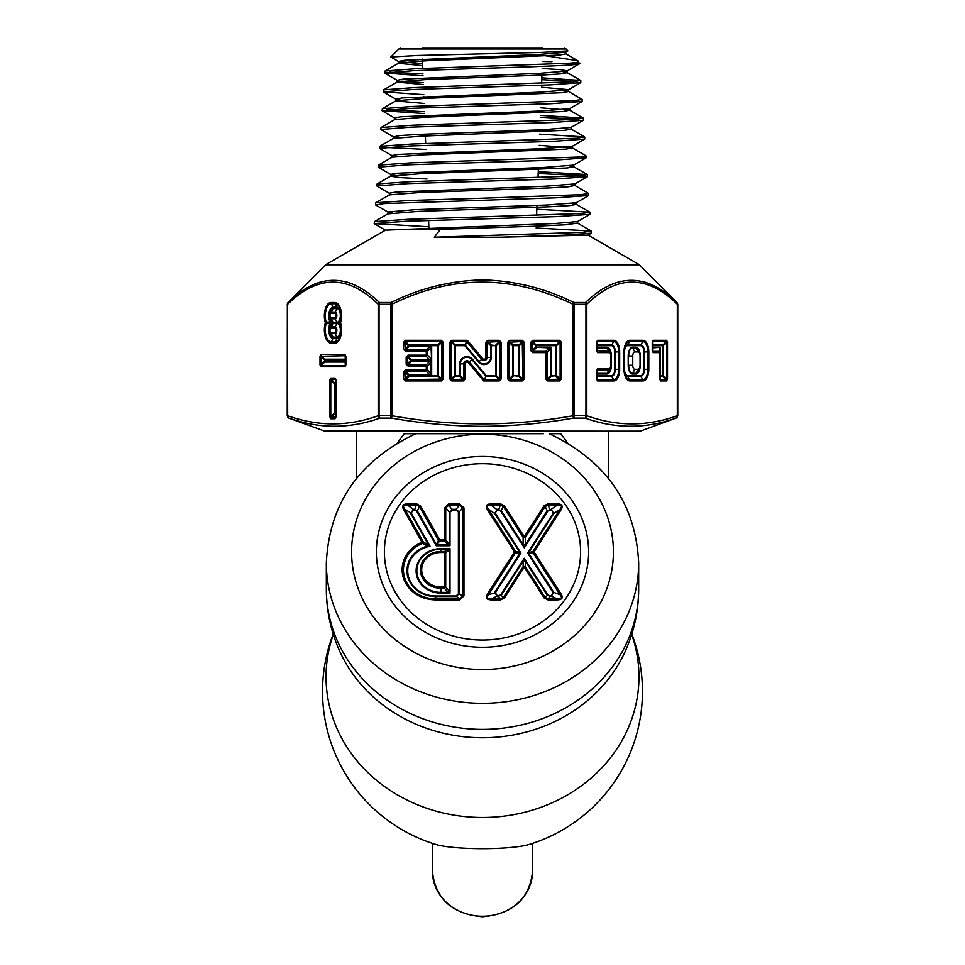 <?xml version="1.0" encoding="UTF-8"?>
<svg xmlns="http://www.w3.org/2000/svg" width="965" height="965" viewBox="0 0 965 965"><rect width="100%" height="100%" fill="white"/><g stroke="black" fill="none" stroke-linecap="round" stroke-linejoin="round"><path stroke-width="1.45" d="M432.417 843.374L432.417 871.202A50.084 45.017 180 0 0 482.5 916.219A50.084 45.017 180 0 0 532.583 871.202C529.664 898.861 512.946 914.036 482.464 916.75C452.018 914 435.336 898.825 432.417 871.202M532.583 843.374L532.583 871.202M631.677 634.463A156.463 140.625 180 0 1 638.963 676.863A156.463 140.625 180 0 1 482.5 817.488A156.463 140.625 180 0 1 326.037 676.863A156.463 140.625 180 0 1 333.323 634.463M445.179 433.695L519.821 433.695M550.207 433.695L560.701 433.695L567.794 443.2M376.362 551.871A106.138 95.39 180 0 1 482.5 456.481A106.138 95.39 180 0 1 588.638 551.871A106.138 95.39 180 0 1 482.5 647.262A106.138 95.39 180 0 1 376.362 551.871M333.19 634.053A159.961 159.961 0 0 0 436.108 844.544A51.049 7.105 0 0 0 482.5 848.681A51.049 7.105 0 0 0 528.892 844.544A159.961 159.961 0 0 0 631.81 634.053M638.673 589.024L638.673 562.957A156.173 140.359 180 0 1 482.5 703.316A156.173 140.359 180 0 1 326.327 562.957L326.327 589.024C326.387 610.845 330.911 631.701 339.873 651.604A154.026 138.429 180 0 0 482.5 737.767A154.026 138.429 180 0 0 625.127 651.604C634.089 631.701 638.613 610.845 638.673 589.024A156.173 140.359 180 0 1 482.5 729.383A156.173 140.359 180 0 1 326.327 589.024M543.392 433.695L404.721 433.695M397.206 443.2L404.299 433.695M544.031 597.89A2.593 0.989 147.3 0 1 545.153 597.468L547.831 594.923L549.905 595.996L547.855 599.88L544.031 597.89L524.26 567.118A2.593 0.989 147.3 0 1 525.382 566.684L545.153 597.468L547.855 598.867L557.251 598.867C561.666 599.144 562.559 597.745 559.941 594.669L532.933 552.607L528.82 553.512L553.789 592.365L551.087 596.563L547.203 595.164L525.382 561.196A2.593 1.737 180 0 0 523.139 561.196L524.26 558.228L525.382 561.196L525.382 566.684A2.593 1.737 180 0 0 524.26 566.515A2.593 1.737 180 0 0 523.139 566.684A2.593 0.989 32.7 0 1 524.26 567.118L504.49 597.89L500.678 599.88L491.281 599.88C486.408 599.76 485.13 597.781 487.458 593.933L514.466 551.871A2.593 0.989 -32.7 0 1 515.587 551.449L519.701 552.342L520.907 553.017L519.701 553.512A2.593 1.037 -77.6 0 0 519.737 552.897A2.593 1.037 -77.6 0 0 519.701 552.342L494.731 513.489L497.433 509.291L501.318 510.69L523.139 544.658L525.382 544.658L524.26 547.794L523.139 544.658L523.139 537.36L525.382 537.36L525.382 544.658L547.203 510.69L551.087 509.291L553.789 513.489L551.087 509.291L557.251 505.19L547.855 505.19L545.153 506.589L525.382 537.36A2.593 0.989 32.7 0 0 524.26 536.624A2.593 0.989 147.3 0 0 523.139 537.36L503.368 506.589L500.678 505.19L491.281 505.19C486.867 504.623 485.962 506.022 488.58 509.387L515.587 551.449A2.593 1.037 -77.6 0 1 515.624 551.992A2.593 1.037 -77.6 0 1 515.587 552.607A2.593 0.989 -147.3 0 0 514.466 551.871L487.458 509.822C485.13 505.974 486.408 503.983 491.281 503.875L491.281 505.19L497.433 510.027L494.731 513.489L488.58 509.387A2.593 0.989 -32.7 0 0 487.458 509.822M384.396 555.394L384.396 551.871A98.104 88.177 0 0 0 482.5 640.048A98.104 88.177 0 0 0 580.604 551.871A98.104 88.177 0 0 0 482.5 463.707A98.104 88.177 0 0 0 384.396 551.871M580.604 555.394L580.604 551.871M500.678 503.875L504.49 505.853A2.593 0.989 147.3 0 0 503.368 506.589L500.69 511.1L498.616 510.027L500.678 503.875L491.281 503.875M544.031 505.853L547.855 503.875L549.905 510.027L547.203 510.69L545.153 506.589A2.593 0.989 32.7 0 0 544.031 505.853L524.26 536.624L504.49 505.853M557.251 503.875C562.113 503.983 563.391 505.974 561.063 509.822A2.593 0.989 -147.3 0 0 559.941 509.387C562.559 506.022 561.666 504.623 557.251 505.19L557.251 503.875L547.855 503.875M557.251 599.88L557.251 598.867L551.087 595.996L553.789 592.365L559.941 594.669A2.593 0.989 -32.7 0 1 561.063 593.933C563.391 597.781 562.113 599.76 557.251 599.88L547.855 599.88M407.592 503.875L416.723 503.875L420.656 506.034A2.593 1.013 150.5 0 0 419.498 506.721L416.723 505.19L407.592 505.19L407.592 503.875C402.984 503.983 401.681 505.901 403.659 509.641L422.622 543.392A32.243 28.974 0 0 0 403.442 569.881A32.243 28.974 0 0 0 435.673 598.867L459.569 598.867L462.681 596.068L462.681 507.988L459.569 505.19L448.834 505.19L445.721 507.988A2.593 1.134 180 0 0 444.419 507.843L448.834 503.875L459.569 503.875L463.972 507.843L463.972 595.912L459.569 599.88L435.673 599.88A33.534 30.144 180 0 1 402.14 569.736A33.534 30.144 180 0 1 422.103 542.173A2.593 1.013 -29.5 0 1 423.249 541.787L430.028 546.262L427.447 546.081L422.622 543.392L423.249 541.787L404.818 509.267C402.526 505.998 403.454 504.647 407.592 505.19L413.394 509.291L411.259 513.151L430.028 546.262A27.961 25.126 0 0 0 407.869 573.415A27.961 25.126 0 0 0 435.673 595.996L456.011 595.996L458.399 593.849A1.448 0.639 180 0 0 459.123 593.764L456.011 596.563L435.673 596.563L435.673 599.88M495.371 513.247L520.907 553.017L495.371 592.775L497.433 595.996L500.69 594.923L524.26 558.228L547.831 594.923M458.399 593.849L458.399 512.174L456.011 509.291L459.123 512.089L459.123 593.764L462.681 596.068A2.593 1.134 -0 0 1 463.972 595.912M456.011 510.027L452.392 510.027L450.004 512.174A1.448 0.639 -0 0 1 449.268 512.089L452.392 509.291L456.011 509.291L459.569 505.19L459.569 503.875M435.673 595.996L435.673 596.563A28.685 25.778 180 0 1 407.29 574.525A28.685 25.778 180 0 1 427.447 546.081L428.231 544.441L410.62 513.356L413.394 509.291L417.314 510.811L413.394 510.027M500.678 599.88L500.678 598.867L498.616 596.563L497.433 596.563L494.731 592.365L519.701 553.512L515.587 552.607L488.58 594.669C485.962 597.745 486.867 599.144 491.281 598.867L500.678 598.867L503.368 597.468L523.139 566.684L523.139 561.196L501.318 595.164L498.616 595.996M450.004 593.113L447.977 592.377L444.419 588.276L440.872 588.276A20.47 18.395 180 0 1 420.402 569.881A20.47 18.395 180 0 1 440.872 551.485L444.419 551.485L450.004 548.627L449.268 550.352A2.593 1.628 -122.9 0 0 447.977 549.194L440.872 549.194L440.872 552.499A19.167 17.237 0 0 0 421.693 569.736A19.167 17.237 0 0 0 440.872 586.961L440.872 592.377L447.977 592.377L449.268 591.207L450.004 593.113L440.872 593.113A24.752 22.243 180 0 1 416.12 570.87A24.752 22.243 180 0 1 440.872 548.627L450.004 548.627L450.004 593.113M456.011 595.996L459.569 598.867L459.569 599.88M458.399 512.174A1.448 0.639 180 0 0 459.123 512.089L462.681 507.988A2.593 1.134 -0 0 1 463.972 507.843M403.659 509.641A2.593 1.013 -29.5 0 1 404.818 509.267L411.259 513.151M452.392 510.027L448.834 505.19L448.834 503.875M416.723 503.875L414.54 510.027M420.656 506.034L439.666 539.592L444.419 539.592A2.593 1.134 180 0 1 445.721 539.737L450.004 545.744L447.977 544.996L444.419 540.907L439.666 540.907L436.252 545.744L436.337 544.369L447.977 544.996L449.268 543.838L449.268 512.089L445.721 507.988L445.721 539.737L444.419 540.907L444.419 507.843M553.162 592.775L527.614 553.017L532.933 551.449L559.941 509.387L553.789 513.489L528.82 552.342A2.593 1.037 -102.4 0 0 528.82 553.512L527.614 553.017L553.162 513.247M504.49 597.89A2.593 0.989 32.7 0 0 503.368 597.468L500.69 594.923M495.371 592.775L488.58 594.669A2.593 0.989 -147.3 0 0 487.458 593.933M491.281 599.88L491.281 598.867L497.433 595.996M561.063 509.822L534.055 551.871A2.593 0.989 -147.3 0 0 532.933 551.449A2.593 1.037 -102.4 0 0 532.933 552.607A2.593 0.989 -32.7 0 1 534.055 551.871L561.063 593.933M438.52 540.267L439.666 540.907L439.666 539.592A2.593 1.013 150.5 0 0 438.52 540.267L419.498 506.721L417.314 510.811L436.337 544.369L438.52 540.267M440.872 586.961L444.419 586.961L444.419 552.499A2.593 1.134 180 0 1 445.721 552.656L445.721 587.118L449.268 591.207L449.268 550.352L445.721 552.656A2.593 1.628 -122.9 0 0 444.419 551.485L444.419 552.499L440.872 552.499M445.721 587.118L444.419 588.276L444.419 586.961A2.593 1.134 180 0 1 445.721 587.118M330.995 302.503L334.879 302.503A13.269 6.634 90 0 1 340.693 309.343A13.269 6.634 90 0 1 340.5 322.829A2.521 1.158 -17.4 0 0 340.259 323.492L339.873 323.733A8.528 4.258 90 0 1 341.176 329.885A12.014 6.007 -90 0 0 340.259 323.492A2.521 2.509 -90 0 1 340.259 322.153A12.014 6.007 -90 0 0 341.176 315.772A8.528 4.258 90 0 1 339.873 321.924L340.259 322.153A2.521 1.158 -162.6 0 0 340.5 322.829A13.269 6.634 90 0 1 340.693 336.303A13.269 6.634 90 0 1 334.879 343.154L330.995 343.154A13.269 6.634 90 0 1 324.361 329.885A13.269 6.634 90 0 1 325.374 322.829A2.521 1.158 -17.4 0 1 326.206 322.153L330.078 321.924L331.405 322.829L330.078 323.733L326.206 323.492A2.521 1.158 -162.6 0 1 325.374 322.829A13.269 6.634 90 0 1 324.361 315.772A13.269 6.634 90 0 1 330.995 302.503A2.521 2.183 90 0 0 331.297 303.758A12.014 6.007 -90 0 0 325.289 315.772A12.014 6.007 -90 0 0 326.206 322.153A2.521 1.411 -90 0 0 326.158 322.829A2.521 1.411 -90 0 0 326.206 323.492A12.014 6.007 -90 0 0 325.289 329.885A12.014 6.007 -90 0 0 331.297 341.899L335.169 341.899A12.014 6.007 -90 0 0 341.176 329.885A8.528 4.258 90 0 1 336.918 338.413L335.169 341.899A2.521 2.183 90 0 0 334.879 343.154M337.557 322.829L332.684 322.829A7.479 3.739 90 0 1 329.451 314.928A7.479 3.739 90 0 1 333.178 307.944L337.062 307.944A7.479 3.739 90 0 1 340.802 315.422A7.479 3.739 90 0 1 337.557 322.829A7.479 3.739 90 0 1 340.802 330.235A7.479 3.739 90 0 1 337.062 337.702L333.178 337.702A7.479 3.739 90 0 1 329.451 330.73A7.479 3.739 90 0 1 332.684 322.829M337.062 337.774A7.901 3.944 -90 0 0 341.007 329.885A7.901 3.944 -90 0 0 338.836 322.829L339.873 321.924A2.521 2.497 -90 0 0 339.873 323.733L338.836 322.829A7.901 3.944 -90 0 0 341.007 315.772A7.901 3.944 -90 0 0 337.062 307.871L333.178 307.871A7.901 3.944 -90 0 0 329.342 313.951A7.901 3.944 -90 0 0 331.405 322.829A7.901 3.944 -90 0 0 329.342 331.707A7.901 3.944 -90 0 0 333.178 337.774L337.062 337.774A1.255 1.086 -90 0 1 336.918 338.413L333.034 338.413L331.297 341.899A2.521 2.183 90 0 0 330.995 343.154M639.783 431.174L324.349 431.017L639.783 431.174M591.328 231.154L591.328 233.156L563.982 235.195L500.509 237.221L434.31 237.221L583.077 232.324L591.195 231.009L536.118 227.993M500.509 237.221L587.95 235.11L591.328 233.168M578.952 63.292C587.166 64.981 538.603 66.669 482.5 68.346L413.418 70.698L384.733 73.05L384.999 71.036L415.312 68.756L567.336 63.292C573.946 62.942 577.637 62.411 578.409 61.688L577.721 60.686L542.704 55.331M578.204 61.036L579.47 63.811L566.974 71.036L539.507 73.34L403.442 79.106L397.206 80.264L397.206 82.121L423.418 84.534M580.797 80.59L580.785 82.628L550.231 84.896L412.513 89.516L383.419 91.868L383.684 89.854L414.371 87.574L573.367 81.772L580.665 80.445L541.847 77.839M541.775 79.697L576.129 81.53M582.112 99.419L582.1 101.446L551.172 103.713L411.585 108.333L382.104 110.686L382.369 108.671L413.466 106.403L574.585 100.589L582.112 99.419L568.288 91.349M583.427 118.237L583.427 120.263L552.125 122.531L410.608 127.163L380.789 129.503L381.042 127.501L412.513 125.221L575.803 119.407L583.294 118.08L540.412 115.366M540.34 117.223L578.638 119.165M584.742 137.054L584.742 139.069L553.005 141.348L409.751 145.98L379.474 148.333L379.728 146.318L411.609 144.038L576.998 138.236L584.609 136.909L539.7 134.135M586.057 155.872L586.057 157.898L553.982 160.166L408.786 164.798L378.147 167.15L378.413 165.136L410.644 162.856L578.24 157.054L586.057 155.872L572.245 147.814L539.266 145.329M587.371 174.689L587.383 176.716L554.899 178.983L407.833 183.615L376.832 185.968L377.098 183.953L409.727 181.685L579.446 175.871L587.251 174.544L538.265 171.673M538.193 173.531L582.39 175.618M482.5 198.211L580.665 194.689L588.686 193.507L574.887 185.461L568.228 186.788L548.808 187.946L419.377 192.566L389.462 194.87L375.771 202.783L408.822 200.503L482.5 198.211M588.686 193.507L588.698 195.521L555.804 197.813L383.732 203.603L375.638 204.942L388.135 212.155L392.538 212.927M590.013 212.336L590.013 214.351L556.769 216.618L405.976 221.25L374.203 223.603L374.456 221.6L407.833 219.32L581.883 213.506L589.88 212.191L536.83 209.212M423.008 73.931L389.498 72.122M384.733 73.05L423.08 75.801M383.419 91.868L423.804 94.679M424.443 111.687L386.989 109.757M382.104 110.686L424.516 113.556M380.789 129.503L393.406 136.897L397.544 137.645M425.891 149.43L384.48 147.392M379.474 148.333L392.092 155.703M378.147 167.15L390.777 174.52L395.047 175.292M376.832 185.968L389.462 193.338M375.518 204.785L375.771 202.783M374.203 223.603L428.834 226.763M390.837 56.995L398.847 48.986L566.153 48.986L567.903 50.916L541.667 52.412L418.376 55.451L390.837 56.995L398.69 61.627L422.622 63.762M542.969 48.25L422.031 48.25M640.651 431.017L675.995 418.11C645.862 428.943 615.549 428.943 585.08 418.11L573.427 418.11C543.343 423.418 513.042 426.156 482.5 426.325C451.97 426.168 421.657 423.43 391.573 418.11L379.921 418.11C349.559 428.943 319.258 428.943 289.005 418.11L287.232 415.746L287.341 304.264L287.232 415.746M590.013 214.351L577.516 221.564L554.67 223.53L385.518 230.14L326.158 264.41L639.361 264.808L325.639 264.808L288.089 302.491A2.521 2.521 90 0 0 287.341 304.264L287.679 415.746C317.859 426.566 348.027 426.566 378.196 415.746L378.196 304.264C348.027 274.76 317.859 274.76 287.679 304.264A2.521 1.978 -133.2 0 1 288.089 302.491C318.233 272.95 348.679 272.95 379.438 302.491L391.151 302.491A2.521 1.182 -90 0 0 390.801 304.264L379.052 304.264L379.052 415.746L390.801 415.746L390.801 304.264L391.983 304.264L391.983 415.746C452.332 426.566 512.668 426.566 573.017 415.746L573.017 304.264C512.15 274.76 451.801 274.76 391.983 304.264L391.151 302.491C419.871 288.233 450.329 280.706 482.5 279.91C514.49 280.67 544.948 288.197 573.849 302.491L585.562 302.491C616.177 272.95 646.622 272.95 676.911 302.491L677.768 304.264L677.768 415.746L676.115 418.11M650.096 283.903L642.461 281.31M620.519 281.273L612.703 283.891M591.195 231.009L577.516 223.108L565.707 224.785L532.813 226.305L440.33 229.332L434.31 237.221M565.816 52.026L565.816 53.895L559.712 55.053L425.903 60.807L398.678 63.123L384.999 71.036M567.903 50.916L565.659 52.219L538.567 54.523L404.673 60.288L398.521 61.434L398.521 63.304L422.694 65.632M563.065 71.784L567.131 72.713L560.93 73.871L543.223 75.017L424.962 79.637L397.363 81.941L383.684 89.854M541.486 87.224L568.445 89.673L568.445 91.53L562.149 92.688L424.021 98.454L396.048 100.77L382.369 108.671M580.785 82.628L568.288 89.854L540.424 92.158L402.236 97.923L395.891 99.081L395.891 100.939L424.13 103.436M540.702 107.827L569.615 110.179L563.355 111.506L423.104 117.272L394.733 119.588L381.042 127.501M571.087 127.308L571.087 129.177L564.585 130.323L422.163 136.101L393.406 138.405L379.728 146.318M572.402 146.125L572.402 147.995L565.804 149.141L421.235 154.919L392.092 157.235L378.413 165.136M569.326 165.884L573.572 166.643L587.251 174.544M573.717 164.943L573.717 166.812L567.01 167.97L420.318 173.736L390.777 176.052L377.098 183.953M586.057 157.898L573.572 165.112L544.151 167.428L397.375 173.205L390.632 174.351L390.632 176.221L400.21 177.596L427.012 178.983M570.58 184.701L574.887 185.461M571.835 203.519L576.346 204.447L569.447 205.605L549.736 206.763L418.436 211.383L387.99 213.856L387.99 211.998L414.733 209.682L546.021 205.062L576.202 202.747L588.698 195.533M352.309 283.891L344.698 281.322M322.684 281.273L314.916 283.891M542.463 61.434L551.968 61.688M396.941 229.417L440.33 229.332M597.552 380.946L596.599 379.064L596.599 370.512L597.552 368.63L609.18 368.63A3.353 1.677 90 0 0 610.869 365.277L610.869 355.976A3.353 1.677 90 0 0 609.18 352.611L597.552 352.611L596.599 350.729L608.891 351.356A4.62 2.304 -90 0 1 611.207 355.976L611.207 365.277A4.62 2.304 -90 0 1 608.891 369.885L597.263 369.885L597.263 379.691A2.521 2.183 90 0 1 597.552 380.946L613.849 380.946A11.64 5.826 -90 0 0 619.675 369.306L619.675 351.935L618.758 351.935A10.386 5.187 90 0 0 613.559 341.55L597.263 341.55L596.937 350.729M596.599 350.729L596.599 342.189L597.552 340.295A2.521 2.183 90 0 1 597.263 341.55L597.263 345.036A1.255 0.953 -0 0 0 596.937 345.675L597.106 347.243L607.009 347.243A8.733 4.367 -90 0 1 611.376 355.976L611.376 365.277A8.733 4.367 -90 0 1 607.009 374.01L597.106 374.01L597.106 375.578L611.665 375.578A6.273 3.136 90 0 0 614.802 369.306L614.802 351.935A6.273 3.136 90 0 0 611.665 345.675L597.106 345.675A1.255 1.086 -90 0 1 597.263 345.036L611.822 345.036L613.559 341.55A2.521 2.183 90 0 0 613.849 340.295A11.64 5.826 -90 0 1 619.675 351.935M653.196 340.295L666.574 340.295L667.515 342.189L667.515 379.064L666.574 380.958L660.651 380.958L659.71 379.064L659.71 352.611L653.196 352.611L652.244 350.729L652.244 342.189L653.196 340.295A2.521 2.183 90 0 1 652.895 341.55L652.895 351.356A2.521 2.183 90 0 1 653.196 352.611M586.804 415.746C616.973 426.566 647.141 426.566 677.321 415.746L677.321 304.264C647.141 274.76 616.973 274.76 586.804 304.264A2.521 1.978 -133.2 0 0 585.562 302.491A2.521 1.339 -90 0 1 585.948 304.264L574.199 304.264L574.199 415.746L585.948 415.746L585.948 304.264L586.804 304.264L586.804 415.746A2.521 2.147 108.9 0 1 585.08 418.11A2.521 1.339 -90 0 0 585.948 415.746L586.804 415.746M532.74 340.295L559.495 340.295L561.389 342.177L561.389 379.064L559.495 380.946L547.662 380.946L545.78 379.064L545.78 352.611L532.74 352.611L530.846 350.717L530.846 342.177L532.74 340.295L532.113 342.177L530.846 342.177M403.611 379.064L403.611 371.911L405.505 370.029L426.289 370.029L426.289 366.085L408.062 366.085L406.169 364.191L406.169 357.05L408.062 355.156L407.435 357.05L408.062 364.818L426.289 364.818A2.521 0.953 45 0 1 427.555 366.085L427.555 370.029A2.521 0.953 135 0 1 426.289 371.284L405.505 371.284L404.878 371.911L405.505 380.946L403.611 379.064L404.878 379.064L408.364 375.578L408.991 376.205L405.505 379.691L443.176 379.064L441.282 380.946L405.505 380.946M441.282 380.946L441.282 379.691L437.796 376.205L438.424 375.578L441.91 379.064L441.91 342.177L441.282 341.55L405.505 341.55L404.878 342.177L405.505 351.224L403.611 349.33L403.611 342.177L405.505 340.295L441.282 340.295L443.176 342.177L443.176 379.064M467.892 340.971L482.657 358.57A1.846 1.846 0 0 0 485.914 357.376L485.914 342.177L487.808 340.295L499.231 340.295L501.125 342.177L501.125 379.064L499.231 380.946L499.231 379.691L495.745 376.205L485.878 376.205L486.167 375.578L495.745 375.578L495.745 345.675L491.294 345.675L491.294 357.376A7.225 7.225 0 0 1 478.544 362.02L464.816 345.675L466.445 341.55L451.753 341.55L451.125 342.177L451.125 379.064L451.753 379.691L465.07 379.064L463.188 380.946L451.753 380.946L449.871 379.064L449.871 342.177L451.753 340.295L466.445 340.295L467.892 340.971L466.927 341.779L466.445 340.295M522.27 380.946L509.713 380.946L507.819 379.064L507.819 342.177L509.713 340.295L522.27 340.295L524.164 342.177L524.164 379.064L522.27 380.946L522.897 379.064L524.164 379.064M329.861 416.856L329.861 379.981L330.802 378.087L335.084 378.087L336.025 379.981L336.025 416.856L335.084 418.75L330.802 418.75L329.861 416.856L331.092 417.483A2.521 2.183 90 0 0 330.802 418.75M344.927 366.784L320.947 366.784L320.006 364.903L320.006 356.338L320.947 354.457L344.927 354.457L345.88 356.338L345.88 364.903L344.927 366.784A2.521 2.183 -90 0 1 345.229 365.53L345.229 355.711A2.521 2.183 -90 0 1 344.927 354.457M451.753 340.295L451.753 341.55L455.239 345.036L464.816 345.036L464.816 345.675L455.239 345.675L455.239 375.578L459.69 375.578L459.69 363.865A7.225 7.225 0 0 1 472.452 359.221L471.969 359.619A6.586 6.586 0 0 0 460.329 363.865L463.815 363.865A3.1 3.1 0 0 1 469.292 361.863L471.969 359.619L485.878 376.205L484.249 379.691L499.231 379.691L499.87 379.064L499.87 342.177L499.231 341.55L487.18 342.177L487.18 357.376A3.1 3.1 0 0 1 481.692 359.378L466.927 341.779L465.299 345.265L479.026 361.622L482.657 358.57M624.512 351.935L624.512 369.306A6.273 3.136 90 0 0 627.636 375.578L640.808 375.578A6.273 3.136 90 0 0 643.932 369.306L643.932 351.935A6.273 3.136 90 0 0 640.808 345.675L627.636 345.675A6.273 3.136 90 0 0 624.512 351.935L624.343 369.306A10.386 5.187 90 0 0 629.53 379.691L642.69 379.691A10.386 5.187 90 0 0 647.889 369.306L647.889 351.935A10.386 5.187 90 0 0 642.69 341.55L629.53 341.55A10.386 5.187 90 0 0 624.343 351.935A6.9 3.45 -90 0 1 627.793 345.036L629.53 341.55A2.521 2.183 90 0 0 629.819 340.295L642.992 340.295A11.64 5.826 -90 0 1 648.806 351.935L648.806 369.306A11.64 5.826 -90 0 1 642.992 380.946L629.819 380.946A11.64 5.826 -90 0 1 624.005 369.306L624.005 351.935A11.64 5.826 -90 0 1 629.819 340.295M632.75 365.277A4.029 2.014 90 0 0 634.765 369.306L638.046 369.306A4.029 2.014 90 0 0 640.06 365.277L640.06 355.976A4.029 2.014 90 0 0 638.046 351.935L634.765 351.935A4.029 2.014 90 0 0 632.75 355.976L632.75 365.277L628.673 365.277A8.106 4.053 90 0 0 632.726 373.371L634.765 369.306M666.574 380.958A2.521 2.183 -90 0 0 666.272 379.691L662.786 376.205L663.1 375.578L660.048 375.578A1.255 0.953 180 0 0 660.362 376.205A1.255 1.086 90 0 1 660.217 375.578L660.217 347.243L652.895 347.87A1.255 1.086 -90 0 1 652.75 347.243L652.581 347.243A1.255 0.953 180 0 0 652.895 347.87L652.895 351.356L659.421 351.356L659.421 347.87A2.521 1.906 0 0 1 660.048 349.125L660.362 379.691L666.598 379.064L666.598 342.189L666.272 341.55L652.895 341.55L652.895 345.036A1.255 0.953 0 0 0 652.581 345.675L652.75 347.243L660.217 347.243L659.71 352.611A2.521 2.183 90 0 0 659.421 351.356A2.521 1.906 0 0 1 660.048 352.611M335.687 416.856L335.374 379.342L330.778 379.981L330.778 416.856L334.264 413.37L334.578 413.997L331.092 417.483L336.025 416.856M405.505 340.295L405.505 341.55L408.991 345.036L408.364 345.675L404.878 342.177L403.611 342.177M443.176 342.177L441.91 342.177L438.424 345.675L437.796 345.036L441.282 341.55L441.282 340.295M403.611 349.33L404.878 349.33L408.364 345.844L408.991 346.471L405.505 349.957L426.289 349.957A2.521 0.953 45 0 1 427.555 351.224L427.555 355.156A2.521 0.953 135 0 1 426.289 356.423L408.062 356.423L411.548 359.909L410.921 360.536L407.435 357.05L406.169 357.05M408.062 355.156L426.289 355.156L426.289 349.957L429.775 346.471L431.669 345.844L431.041 347.726L427.555 351.224L405.505 351.224M405.505 370.029L405.505 371.284L408.991 374.77L408.364 375.397L408.991 376.205L437.796 376.205L438.424 375.578L438.424 345.675L437.796 345.036L408.991 345.036L408.364 345.844L408.991 346.471L429.775 346.471A2.521 0.953 45 0 1 431.041 347.726L431.669 360.536L429.775 359.909L426.289 356.423L426.289 355.156L427.555 355.156L431.041 358.642A2.521 0.953 135 0 1 429.775 359.909L411.548 359.909L411.548 360.705L431.669 360.705L431.041 362.599L427.555 366.085L426.289 366.085L426.289 364.818L429.775 361.332L431.669 360.705L431.669 375.397L429.775 374.77L426.289 371.284L426.289 370.029L427.555 370.029L431.041 373.515L431.669 375.397L408.991 375.578L437.796 375.578L437.796 345.675L408.991 345.675L431.669 345.844L431.669 360.536L410.921 360.536L411.548 361.332L408.062 364.818L408.062 366.085M487.808 340.295L487.808 341.55L491.294 345.036L490.666 345.675L487.18 342.177L485.914 342.177M501.125 342.177L499.87 342.177L496.372 345.675L495.745 345.036L499.231 341.55L499.231 340.295M449.871 379.064L451.125 379.064L454.612 375.578L454.612 345.675L455.239 345.675L451.125 342.177L449.871 342.177M478.544 362.02L479.026 361.622A6.586 6.586 0 0 0 490.666 357.376L490.666 345.675L491.294 345.036L496.372 345.675L496.372 375.578L495.745 376.205L496.372 375.578L499.87 379.064L501.125 379.064M463.188 380.946L463.188 379.691L459.69 376.205L455.239 376.205L455.239 375.578L451.753 379.691L451.753 380.946M459.69 363.865L460.329 363.865L460.329 375.578L459.69 376.205L460.329 375.578L463.815 379.064L463.815 363.865L465.07 363.865L465.07 379.064M507.819 379.064L509.074 379.064L512.56 375.578L513.199 376.205L509.713 379.691L522.27 379.691L518.784 376.205L519.411 375.578L522.897 379.064L522.27 340.295M524.164 342.177L522.897 342.177L519.411 345.675L518.784 345.036L522.27 341.55L509.074 342.177L509.074 379.064L509.713 380.946M509.713 340.295L509.713 341.55L513.199 345.036L512.56 345.675L509.074 342.177L507.819 342.177M559.495 380.946L559.495 379.691L556.009 376.205L556.636 375.578L560.122 379.064L560.122 342.177L559.495 341.55L532.74 341.55L536.226 345.036L535.599 345.675L532.113 342.177L532.74 352.611M530.846 350.717L532.113 350.717L535.599 347.231L536.226 347.858L532.74 351.356L545.78 351.356A2.521 0.953 45 0 1 547.034 352.611L547.034 379.064L547.662 379.691L561.389 379.064M545.78 379.064L547.034 379.064L550.52 375.578L551.16 376.205L547.662 379.691L547.662 380.946M561.389 342.177L560.122 342.177L556.636 345.675L556.009 345.036L559.495 341.55L559.495 340.295M551.16 347.231L550.52 349.125L547.034 352.611L545.78 352.611L545.78 351.356L549.266 347.858L551.16 347.231L551.16 375.578L556.009 375.578L556.009 345.675L536.226 345.675L536.226 347.231L551.16 347.231M611.376 355.976L611.207 355.976A8.106 4.053 90 0 0 607.154 347.87L597.263 347.87A1.255 1.086 90 0 1 597.106 347.243L596.937 347.243A1.255 0.953 180 0 0 597.263 347.87L597.263 351.356A2.521 2.183 -90 0 1 597.552 352.611M597.552 368.63A2.521 2.183 -90 0 1 597.263 369.885L597.263 373.371A1.255 0.953 -0 0 0 596.937 374.01L597.106 374.01A1.255 1.086 90 0 1 597.263 373.371L607.154 373.371L608.891 369.885A2.521 2.183 -90 0 0 609.18 368.63M611.665 375.578A1.255 1.086 90 0 0 611.822 376.205L597.263 376.205A1.255 1.086 -90 0 1 597.106 375.578L596.937 375.578A1.255 0.953 180 0 0 597.263 376.205L597.263 379.691L613.559 379.691A10.386 5.187 90 0 0 618.758 369.306L618.758 351.935L615.26 351.935L615.26 369.306A6.9 3.45 -90 0 1 611.822 376.205L613.559 379.691A2.521 2.183 90 0 1 613.849 380.946M667.515 342.189L663.1 345.675L662.786 345.036L666.272 341.55A2.521 2.183 90 0 0 666.574 340.295M406.169 364.191L407.435 364.191L410.921 360.705L411.548 361.332L429.775 361.332A2.521 0.953 45 0 1 431.041 362.599L431.041 373.515A2.521 0.953 135 0 1 429.775 374.77L408.991 374.77L408.364 375.397L404.878 371.911L403.611 371.911M549.266 347.858A2.521 0.953 45 0 1 550.52 349.125L550.52 375.578L551.16 376.205L556.636 375.578L556.636 345.675L556.009 345.036L536.226 345.036L535.599 347.231L549.266 347.858M675.995 418.11A2.521 2.147 -108.9 0 0 677.321 415.746L677.659 415.746A2.521 2.521 90 0 1 675.995 418.11M391.983 415.746L391.573 418.11A2.521 1.182 -90 0 1 390.801 415.746L391.983 415.746M573.427 418.11L573.017 415.746L574.199 415.746A2.521 1.182 90 0 1 573.427 418.11M287.679 415.746A2.521 2.147 108.9 0 0 289.005 418.11A2.521 2.521 -90 0 1 287.341 415.746L287.679 415.746M379.921 418.11A2.521 2.147 -108.9 0 1 378.196 415.746L379.052 415.746A2.521 1.339 90 0 0 379.921 418.11M677.321 304.264A2.521 1.978 -46.8 0 0 676.911 302.491A2.521 2.521 -90 0 1 677.659 304.264L677.321 304.264M573.017 304.264L573.849 302.491A2.521 1.182 -90 0 1 574.199 304.264L573.017 304.264M378.196 304.264A2.521 1.978 -46.8 0 1 379.438 302.491A2.521 1.339 -90 0 0 379.052 304.264L378.196 304.264M499.231 380.946L483.658 380.946L484.249 379.691L469.292 361.863L468.327 362.671A1.846 1.846 0 0 0 465.07 363.865M667.515 379.064L663.1 375.578L663.1 345.675L652.75 345.675A1.255 1.086 90 0 1 652.895 345.036L662.786 345.036A1.255 1.086 -90 0 0 662.641 345.675L662.641 375.578A1.255 1.086 90 0 0 662.786 376.205L660.362 376.205L660.362 379.691A2.521 2.183 -90 0 1 660.651 380.958M320.006 364.903L324.409 361.417L324.735 362.044L321.236 365.53L345.229 365.53L345.229 362.044A1.255 0.953 180 0 0 345.542 361.417L345.373 359.824L324.879 359.824L324.879 361.417L345.373 361.417A1.255 1.086 -90 0 1 345.229 362.044L324.735 362.044A1.255 1.086 -90 0 0 324.879 361.417L324.409 359.824L320.923 356.338L321.236 365.53A2.521 2.183 -90 0 0 320.947 366.784M320.947 354.457A2.521 2.183 -90 0 0 321.236 355.711L324.879 359.824A1.255 1.086 -90 0 0 324.735 359.197L345.229 359.197L345.229 355.711L320.006 356.338M345.542 359.824A1.255 0.953 -0 0 0 345.229 359.197A1.255 1.086 -90 0 1 345.373 359.824L345.542 359.824M330.802 378.087A2.521 2.183 90 0 0 331.092 379.342L334.578 382.84L334.264 383.467L329.861 379.981M335.084 418.75A2.521 2.183 90 0 1 335.374 417.483L335.374 413.997L334.578 413.997A1.255 1.086 -90 0 0 334.722 413.37L334.722 383.467A1.255 1.086 90 0 0 334.578 382.84L335.374 382.84A1.255 1.086 -90 0 1 335.518 383.467L334.722 383.467L334.722 413.37L335.518 413.37L335.687 383.467A1.255 0.953 -0 0 0 335.374 382.84L335.374 379.342A2.521 2.183 90 0 1 335.084 378.087M335.374 413.997A1.255 0.953 180 0 0 335.687 413.37L335.518 413.37A1.255 1.086 90 0 1 335.374 413.997M333.178 337.774A1.255 1.086 90 0 1 333.034 338.413A8.528 4.258 90 0 1 328.776 329.885A8.528 4.258 90 0 1 330.078 323.733A2.521 1.556 -90 0 1 330.078 321.924A8.528 4.258 90 0 1 329.077 312.588A8.528 4.258 90 0 1 333.034 307.244L331.297 303.758L335.169 303.758L336.918 307.244A8.528 4.258 90 0 1 341.176 315.772L341.176 315.772A12.014 6.007 -90 0 0 335.169 303.758A2.521 2.183 90 0 1 334.879 302.503M542.197 68.491L560.653 69.673L567.131 70.855L567.131 72.713M401.307 81.193L423.346 82.664M395.891 99.081L400.053 100.01M582.1 101.446L569.615 108.671L541.353 110.975L401.018 116.741L394.576 117.899L394.576 119.757M583.427 120.251L570.93 127.477L542.306 129.792L418.448 134.412L399.8 135.558L393.406 136.897M584.742 139.069L572.245 146.294L543.223 148.61L398.581 154.376L391.947 155.534L391.947 157.404M587.383 176.704L574.887 183.929L545.092 186.245L396.145 192.023L389.317 193.181L389.317 195.039M613.402 551.871A130.902 117.646 180 0 1 482.5 669.529A130.902 117.646 180 0 1 351.598 551.871A130.902 117.646 180 0 1 482.5 434.226A130.902 117.646 180 0 1 613.402 551.871M549.905 595.996L551.087 595.996M551.087 510.027L549.905 510.027M547.831 511.1L524.26 547.794L500.69 511.1M498.616 510.027L497.433 510.027M440.872 548.627L440.872 549.194A24.029 21.592 0 0 0 416.844 570.785A24.029 21.592 0 0 0 440.872 592.377L440.872 593.113M450.004 512.174L450.004 545.744L436.252 545.744L416.675 511.197M337.062 337.702A1.255 1.086 -90 0 0 336.918 337.075A6.839 3.426 -90 0 0 340.343 330.235A6.839 3.426 -90 0 0 336.918 323.396L333.034 323.396A6.839 3.426 -90 0 0 329.62 330.235A6.839 3.426 -90 0 0 333.034 337.075L336.918 337.075L335.169 333.588L331.297 333.588A3.353 1.677 90 0 1 329.62 330.235A3.353 1.677 90 0 1 331.297 326.882L335.169 326.882A3.353 1.677 90 0 1 336.845 330.235A3.353 1.677 90 0 1 335.169 333.588A2.521 2.183 -90 0 1 334.879 332.334A2.099 1.049 -90 0 0 335.929 330.235A2.099 1.049 -90 0 0 334.879 328.136L330.995 328.136A2.099 1.049 -90 0 0 329.958 330.235A2.099 1.049 -90 0 0 330.995 332.334L334.879 332.334M330.995 328.136A2.521 2.183 -90 0 1 331.297 326.882L333.034 323.396A1.255 1.086 -90 0 0 333.034 322.262L331.297 318.776A3.353 1.677 90 0 1 329.62 315.422A3.353 1.677 90 0 1 331.297 312.057L335.169 312.057A3.353 1.677 90 0 1 336.845 315.422A3.353 1.677 90 0 1 335.169 318.776A2.521 2.183 -90 0 1 334.879 317.521A2.099 1.049 -90 0 0 335.929 315.422A2.099 1.049 -90 0 0 334.879 313.323L330.995 313.323A2.099 1.049 -90 0 0 329.958 315.422A2.099 1.049 -90 0 0 330.995 317.521L334.879 317.521M330.995 313.323A2.521 2.183 -90 0 1 331.297 312.057L333.034 308.571A6.839 3.426 -90 0 0 329.62 315.422A6.839 3.426 -90 0 0 333.034 322.262L336.918 322.262A6.839 3.426 -90 0 0 340.343 315.422A6.839 3.426 -90 0 0 336.918 308.571L335.169 312.057A2.521 2.183 -90 0 0 334.879 313.323M334.879 328.136A2.521 2.183 -90 0 1 335.169 326.882L336.918 323.396A1.255 1.086 90 0 0 336.918 322.262L335.169 318.776L331.297 318.776A2.521 2.183 -90 0 1 330.995 317.521M579.591 63.292L567.336 63.292M597.552 340.295L613.849 340.295M483.658 380.946L468.327 362.671M491.294 357.376L485.914 357.376M472.452 359.221L486.167 375.578M513.199 345.036L518.784 345.036L518.784 345.675L513.199 345.675L513.199 375.578L518.784 375.578L518.784 345.675L519.411 345.675L519.411 375.578L518.784 376.205L512.56 375.578L512.56 345.675L513.199 345.036M627.636 345.675A1.255 1.086 90 0 1 627.793 345.036L640.953 345.036A6.9 3.45 -90 0 1 644.403 351.935L644.403 369.306A6.9 3.45 -90 0 1 640.953 376.205L642.69 379.691A2.521 2.183 90 0 1 642.992 380.946M643.932 369.306L648.806 369.306M640.808 375.578A1.255 1.086 90 0 0 640.953 376.205L627.793 376.205L629.53 379.691A2.521 2.183 90 0 1 629.819 380.946M627.636 375.578A1.255 1.086 -90 0 0 627.793 376.205A6.9 3.45 -90 0 1 624.343 369.306L624.005 369.306M640.808 345.675A1.255 1.086 -90 0 1 640.953 345.036L642.69 341.55A2.521 2.183 90 0 0 642.992 340.295M643.932 351.935L648.806 351.935M635.863 374.01L632.582 374.01A8.733 4.367 -90 0 1 628.215 365.277L628.215 355.976A8.733 4.367 -90 0 1 632.582 347.243L635.863 347.243A8.733 4.367 -90 0 1 640.229 355.976L640.229 365.277A8.733 4.367 -90 0 1 635.863 374.01A1.255 1.086 90 0 1 636.007 373.371L638.046 369.306M640.229 355.976L640.06 355.976A8.106 4.053 90 0 0 636.007 347.87L632.726 347.87A8.106 4.053 90 0 0 628.673 355.976L632.75 355.976M628.215 355.976L628.215 365.277M632.582 347.243A1.255 1.086 90 0 0 632.726 347.87L634.765 351.935M635.863 347.243A1.255 1.086 90 0 0 636.007 347.87L638.046 351.935M632.582 374.01A1.255 1.086 90 0 1 632.726 373.371L636.007 373.371A8.106 4.053 90 0 0 640.06 365.277L640.229 365.277M614.802 369.306L619.675 369.306M607.009 374.01A1.255 1.086 90 0 1 607.154 373.371A8.106 4.053 90 0 0 611.207 365.277L610.869 365.277M607.009 347.243A1.255 1.086 -90 0 0 607.154 347.87L608.891 351.356A2.521 2.183 -90 0 1 609.18 352.611M611.665 345.675A1.255 1.086 -90 0 1 611.822 345.036A6.9 3.45 -90 0 1 615.26 351.935L614.802 351.935M333.178 307.871A1.255 1.086 -90 0 0 333.034 307.244L336.918 307.244A1.255 1.086 90 0 1 337.062 307.871M333.178 337.702A1.255 1.086 90 0 0 333.034 337.075L331.297 333.588A2.521 2.183 -90 0 1 330.995 332.334M337.062 307.944A1.255 1.086 -90 0 1 336.918 308.571L333.034 308.571A1.255 1.086 90 0 0 333.178 307.944M608.601 431.174L608.601 478.592M326.327 562.957C329.174 503.73 358.992 460.643 415.819 433.695M638.673 562.957C635.826 503.73 606.008 460.643 549.182 433.695M356.399 431.174L356.399 478.592M588.023 235.074L638.842 264.41M566.153 48.986L564.368 48.25M428.882 227.885L428.593 220.466M426.807 173.459L426.735 171.601M425.661 143.52L425.372 135.956M423.949 98.466L423.876 96.597M422.803 68.455L422.441 59.118M639.361 264.808L677.032 302.491M577.721 60.686L565.659 53.702M580.665 80.445L566.974 72.532M583.294 118.08L569.615 110.179M584.609 136.909L570.93 128.996M589.88 212.191L576.202 204.278M374.456 221.6L388.135 213.699M324.349 431.017L288.885 418.11M677.768 304.264L677.768 415.746M536.588 215.46L536.974 205.436M538.036 177.729L538.349 169.538M541.63 83.364L542.016 73.219M398.847 48.986L400.632 48.25M287.232 304.264L287.968 302.491M397.363 80.445L384.866 73.219M396.048 99.262L383.551 92.025M394.733 118.08L382.237 110.854M385.518 230.225L374.336 223.759M569.76 110.348L569.76 108.49M393.262 138.586L393.262 136.716M575.031 185.63L575.031 183.76M576.346 204.447L576.346 202.59M577.661 223.265L577.661 221.407"/></g></svg>
